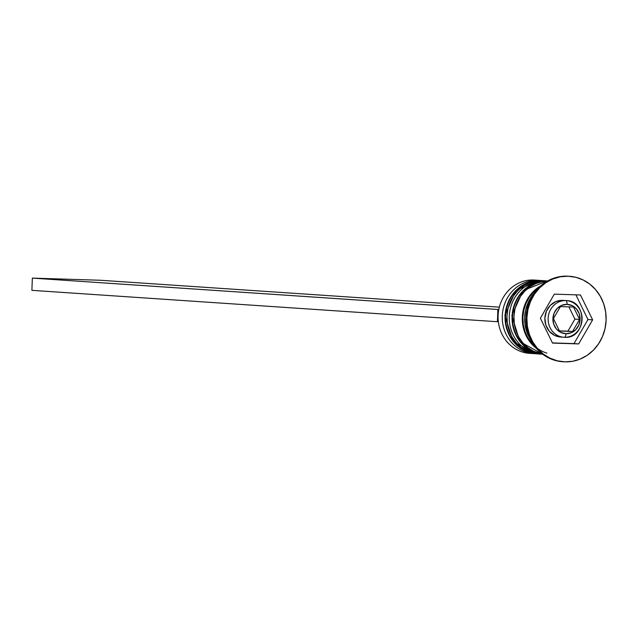 <?xml version="1.0" encoding="UTF-8"?>
<svg xmlns="http://www.w3.org/2000/svg" width="638" height="638" viewBox="0 0 638 638"><rect width="100%" height="100%" fill="white"/><g stroke="black" fill="none" stroke-linecap="round" stroke-linejoin="round"><path stroke-width="0.96" d="M540.841 280.505A36.733 33.958 -86.1 0 1 541.965 280.56L541.502 280.529A36.733 33.958 93.9 0 0 540.378 280.473L540.841 280.505L540.378 280.473A36.733 33.958 93.9 0 0 505.113 315.507A36.733 33.958 93.9 0 0 536.558 353.827L537.029 353.859A36.733 33.958 -86.1 0 1 505.575 315.539A36.733 33.958 -86.1 0 1 540.841 280.505A36.733 33.958 93.9 0 0 505.599 315.204A36.733 33.958 93.9 0 0 536.414 353.811M535.952 353.779A36.733 33.958 -86.1 0 1 505.129 315.172A36.733 33.958 -86.1 0 1 540.378 280.473M547.356 280.943L547.643 280.967A36.733 33.958 93.9 0 0 547.356 280.943A36.733 33.958 93.9 0 0 512.123 315.531A36.733 33.958 93.9 0 0 542.715 354.234A36.733 33.958 -86.1 0 1 512.123 315.531A36.733 33.958 -86.1 0 1 547.356 280.943L547.643 280.967A36.733 33.958 93.9 0 0 513.016 311.711A36.733 33.958 93.9 0 0 535.992 352.726M542.691 354.21A36.733 33.958 -86.1 0 1 512.593 315.395A36.733 33.958 -86.1 0 1 547.627 280.975L547.659 280.959M561.169 337.071L554.725 335.468L549.366 331.313L545.905 325.244L544.868 318.187L546.415 311.2L550.315 305.363L555.969 301.559L562.517 300.362A18.366 16.979 93.9 0 0 544.884 317.876A18.366 16.979 93.9 0 0 560.603 337.039L564.447 337.287C586.186 339.368 588.22 300.721 566.337 300.61L563.075 300.394A18.366 16.979 93.9 0 0 562.517 300.362L565.77 300.586A3.676 1.396 91.8 0 1 567.038 304.35A14.69 13.581 -86.1 0 1 580.078 319.455A14.69 13.581 -86.1 0 1 565.962 333.714A3.676 1.396 91.8 0 1 564.447 337.287A3.676 1.396 -88.2 0 0 565.962 333.714L571.193 332.757L575.715 329.718L578.833 325.045L580.078 319.455L579.248 313.808L576.481 308.951L572.19 305.634L567.038 304.35L561.799 305.307L557.277 308.345L554.159 313.019L552.915 318.601L553.744 324.256L556.511 329.112L560.802 332.43L565.962 333.714A14.69 13.581 -86.1 0 1 552.915 318.601A14.69 13.581 -86.1 0 1 567.038 304.35A3.676 1.396 -88.2 0 0 565.77 300.586A18.366 16.979 -86.1 0 1 566.337 300.61A18.366 16.979 -86.1 0 1 582.063 319.758A18.366 16.979 -86.1 0 1 564.47 337.287M538.711 280.345A36.733 33.958 -86.1 0 1 540.099 280.465A36.733 33.958 93.9 0 0 537.587 280.289A36.733 33.958 -86.1 0 1 538.711 280.345L534.516 280.058A36.733 33.958 93.9 0 0 533.392 280.002A36.733 33.958 -86.1 0 1 535.641 280.154M537.587 280.289L533.392 280.002L537.587 280.289A36.733 33.958 93.9 0 0 502.289 315.922A36.733 33.958 93.9 0 0 534.891 353.691A36.733 33.958 93.9 0 0 535.162 353.699A36.733 33.958 -86.1 0 1 534.891 353.691L534.891 353.691A36.733 33.958 -86.1 0 1 533.767 353.635A36.733 33.958 -86.1 0 1 502.321 315.316A36.733 33.958 -86.1 0 1 537.587 280.289M544.565 280.76L544.565 280.76A36.733 33.958 -86.1 0 1 545.689 280.816A36.733 33.958 -86.1 0 1 547.077 280.935A36.733 33.958 93.9 0 0 544.565 280.76L542.236 280.6L544.565 280.76A36.733 33.958 93.9 0 0 509.276 316.392A36.733 33.958 93.9 0 0 541.877 354.162A36.733 33.958 -86.1 0 1 540.753 354.114A36.733 33.958 -86.1 0 1 509.299 315.786A36.733 33.958 -86.1 0 1 544.565 280.76M569.375 276.278A42.85 39.62 -86.1 0 1 606.068 320.986A42.85 39.62 -86.1 0 1 564.925 361.85L572.685 361.275L580.205 359.066L587.191 355.326L593.388 350.19L598.556 343.858L602.487 336.569L605.031 328.61L606.1 320.276L605.645 311.902L603.684 303.792L600.294 296.279L595.613 289.636L589.807 284.117L583.1 279.946L575.763 277.275L568.067 276.214A42.85 39.62 -86.1 0 1 569.375 276.278L568.45 276.214A42.85 39.62 93.9 0 0 567.134 276.15A42.85 39.62 -86.1 0 1 568.913 276.246M545.689 280.816L543.361 280.656A36.733 33.958 93.9 0 0 542.236 280.6A36.733 33.958 93.9 0 0 506.971 315.627A36.733 33.958 93.9 0 0 538.424 353.954L540.753 354.114M546.894 353.109A36.119 33.391 -86.1 0 1 523.16 323.641A36.119 33.391 -86.1 0 1 538.568 287.913M568.067 276.214L560.308 276.788L552.795 278.997L545.801 282.738L539.604 287.874L534.437 294.206L530.505 301.495L527.961 309.454L526.892 317.788L527.347 326.162L529.309 334.264L532.698 341.785L537.379 348.428L543.185 353.946L549.892 358.117L557.229 360.789L564.925 361.85A42.85 39.62 -86.1 0 1 563.617 361.786A42.85 39.62 -86.1 0 1 526.924 317.078A42.85 39.62 -86.1 0 1 568.067 276.214M592.63 319.853L578.666 343.914L552.532 343.092L540.362 318.21L554.326 294.15L580.46 294.971L592.63 319.853L578.666 343.914L574.009 343.595L587.973 319.542L592.63 319.853L587.973 319.542L575.891 294.828L587.973 319.542L574.009 343.595L578.666 343.914L552.532 343.092L540.362 318.21L554.326 294.15L580.46 294.971L592.63 319.853M563.139 361.754A42.85 39.62 -86.1 0 1 525.983 317.261A42.85 39.62 -86.1 0 1 567.134 276.15A42.85 39.62 93.9 0 0 525.991 317.014A42.85 39.62 93.9 0 0 562.684 361.722L563.617 361.786M533.958 293.488A36.733 33.958 93.9 0 0 530.824 339.974L526.709 331.561L525.026 324.614L524.635 317.429L525.553 310.291L527.738 303.465L531.103 297.22L533.958 293.48M536.534 348.468L531.302 343.539L527.283 337.845L524.38 331.401L522.697 324.455L522.307 317.269L523.224 310.132L525.409 303.305L528.774 297.061L533.201 291.63L540.761 285.84A36.733 33.958 -86.1 0 0 536.534 348.468M538.807 287.746L533.591 292.076L529.237 297.42L525.919 303.56L523.774 310.267L522.873 317.293L523.256 324.351L524.907 331.186L527.762 337.518L531.717 343.116L534.644 346.123M547.468 281.063A36.733 33.958 93.9 0 0 513.997 315.491A36.733 33.958 93.9 0 0 542.539 354.098L533.639 351.275L527.897 347.702L522.921 342.973L518.901 337.279L515.998 330.835L514.324 323.889L513.933 316.711L514.842 309.566L517.027 302.747L520.401 296.495L524.827 291.072L530.138 286.661L536.127 283.455L542.571 281.573L547.468 281.063M543.464 280.664L535.593 281.103L529.149 282.985L523.152 286.191L517.841 290.601L513.415 296.024L510.049 302.276L507.864 309.095L506.947 316.241L507.338 323.418L509.02 330.364L511.923 336.808L515.935 342.502L520.911 347.231L526.661 350.804L532.953 353.093L538.512 353.962M530.704 353.412A36.733 33.958 -86.1 0 1 498.103 315.643A36.733 33.958 -86.1 0 1 533.392 280.002A36.733 33.958 93.9 0 0 498.126 315.036A36.733 33.958 93.9 0 0 529.58 353.356L533.767 353.635M552.452 342.917L574.009 343.595L552.452 342.917M563.864 337.263A18.366 16.979 -86.1 0 1 548.138 318.099A18.366 16.979 -86.1 0 1 565.77 300.586L563.123 300.394M579.559 319.439L572.581 331.473L559.518 331.058L553.433 318.617L560.411 306.591L573.474 307.006L579.559 319.439L572.581 331.473L567.924 331.154L574.91 319.128L579.559 319.439L574.91 319.128L568.905 306.862L574.91 319.128L567.924 331.154L572.581 331.473L559.518 331.058L553.433 318.617L560.411 306.591L573.474 307.006L579.559 319.439M559.43 330.891L567.924 331.154L559.43 330.891M565.77 300.586A18.366 16.979 93.9 0 0 548.154 317.931A18.366 16.979 93.9 0 0 563.561 337.239M498.35 321.759L497.417 321.727L497.863 309.494L498.804 309.526L32.347 278.112L497.863 309.494L497.417 321.727L498.35 321.759M31.9 290.346L497.417 321.727L31.9 290.346L32.347 278.112L31.9 290.346M499.339 307.149L100.238 280.249L32.347 278.112L100.238 280.249L499.339 307.149M536.558 353.827L513.319 341.705L504.833 315.483L515.99 290.242L540.354 280.473L541.502 280.529L540.426 280.481M542.667 280.616L541.965 280.56M538.169 353.915L537.029 353.859M547.34 280.943L523.128 290.561L511.843 315.507L519.898 341.673L542.715 354.234"/></g></svg>
